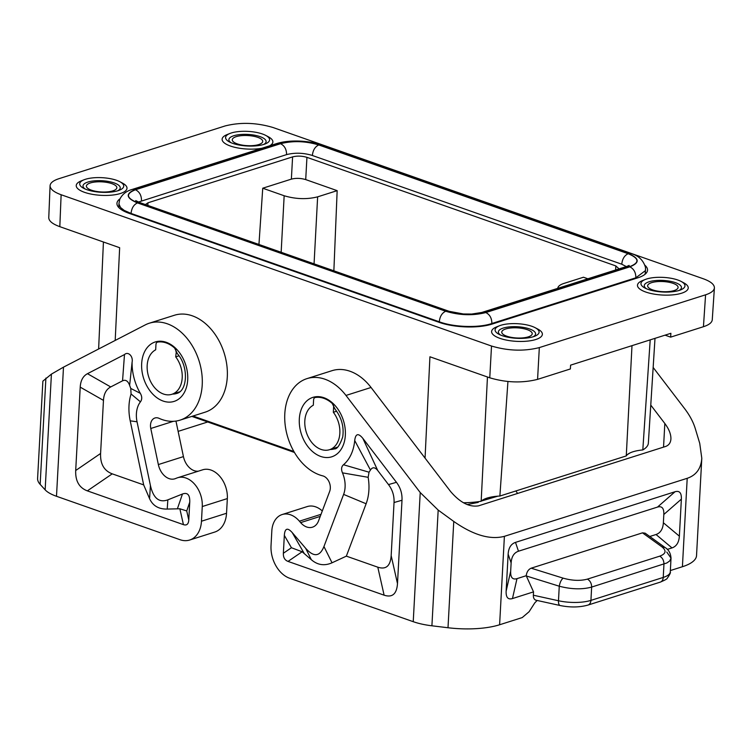 <?xml version="1.0" encoding="UTF-8"?>
<svg xmlns="http://www.w3.org/2000/svg" width="752" height="752" viewBox="0 0 752 752"><rect width="100%" height="100%" fill="white"/><g stroke="black" fill="none" stroke-linecap="round" stroke-linejoin="round"><path stroke-width="1.13" d="M304.814 420.932A23.726 16.807 72.4 0 1 313.311 405.234L313.603 399.895A3.393 2.397 -107.6 0 1 315.079 397.545L315.079 397.545A3.393 2.397 -107.6 0 1 315.323 397.488A30.503 21.611 -107.6 0 1 332.215 403.429A3.393 2.397 -107.6 0 1 333.615 406.935L333.333 412.275A23.726 16.807 72.4 0 1 339.848 433.246A23.726 16.807 72.4 0 1 329.508 449.705A23.726 16.807 72.4 0 1 304.814 420.932M489.768 377.805C506.312 382.702 522.245 383.219 537.577 379.365L570.364 368.959L570.599 365.143L670.887 333.305L670.652 337.131L703.44 326.716C709.023 324.892 711.956 322.589 712.257 319.807L714.4 287.903C714.109 290.686 711.166 292.989 705.583 294.812L539.325 347.593C523.994 351.447 508.061 350.921 491.517 346.033L489.768 377.805L429.928 356.777L425.059 458.118M90.362 182.952A15.247 5.067 3.1 0 0 86.395 186.082A15.247 5.067 3.1 0 0 95.993 191.346A15.247 5.067 3.1 0 0 112.885 190.867A15.247 5.067 3.1 0 0 116.851 187.737A15.247 5.067 3.1 0 0 107.245 182.463A15.247 5.067 3.1 0 0 90.362 182.952M117.735 190.792A18.64 6.195 3.1 0 0 114.154 182.924A18.64 6.195 3.1 0 0 90.202 181.458A18.64 6.195 3.1 0 0 85.183 189.025M644.972 265.287A37.28 12.38 3.1 0 1 647.538 270.156A37.28 12.38 3.1 0 1 637.837 277.817L491.968 324.121A37.28 12.38 -176.9 0 1 439.365 322.411L129.1 213.333A37.28 12.38 3.1 0 1 116.945 203.36A37.28 12.38 3.1 0 1 119.972 198.829M333.333 412.275L336.652 411.222M330.203 449.48A24.402 17.287 72.4 0 0 334.273 448.897C337.009 449.329 339.838 445.316 342.733 436.856C344.134 426.779 341.577 417.548 335.063 409.173L332.215 403.429M86.912 189.692A22.034 7.313 -176.9 0 1 83.679 188.32A22.034 7.313 -176.9 0 1 84.149 179.737A22.034 7.313 -176.9 0 1 85.465 179.277A22.034 7.313 -176.9 0 1 116.541 180.292A22.034 7.313 -176.9 0 1 119.765 181.664A22.034 7.313 -176.9 0 1 119.305 190.247A22.034 7.313 -176.9 0 1 86.912 189.692M119.765 181.664L122.435 183.074A25.418 8.441 -176.9 0 1 118.374 194.063A25.418 8.441 -176.9 0 1 84.525 192.333A25.418 8.441 -176.9 0 1 81.338 180.847L84.149 179.737M315.107 397.545L315.351 397.479A30.503 21.611 72.4 0 1 323.905 398.353A30.503 21.611 72.4 0 1 332.243 403.42M665.05 335.157L670.652 337.131M115.197 340.43L119.653 247.709L59.822 226.672L61.128 194.74C53.824 192.08 50.14 189.072 50.074 185.716C50.309 182.896 53.251 180.555 58.9 178.703L225.158 125.932C240.49 122.078 256.423 122.595 272.976 127.492L703.355 278.785C710.743 281.474 714.419 284.51 714.4 287.903M61.128 194.74L491.517 346.033M293.882 451.491L193.001 416.025M172.565 394.067A24.402 17.287 -107.6 0 0 176.626 393.484C187.53 391.04 188.865 366.506 177.425 353.76L174.596 348.007A30.503 21.611 -107.6 0 0 166.267 342.94A30.503 21.611 -107.6 0 0 157.713 342.066L157.685 342.075A3.393 2.397 -107.6 0 0 157.441 342.132A3.393 2.397 -107.6 0 0 155.965 344.482L155.673 349.821A23.726 16.807 -107.6 0 0 147.176 365.519A23.726 16.807 -107.6 0 0 171.87 394.292A23.726 16.807 -107.6 0 0 182.2 377.833A23.726 16.807 -107.6 0 0 175.695 356.862L179.014 355.799M507.938 381.518L499.873 496.038A27.786 9.231 -176.9 0 0 481.167 501.255L487.456 376.996M50.074 185.716L48.767 217.657C48.824 221.013 52.508 224.011 59.822 226.672M262.739 188.216L284.162 195.755C295.752 199.177 306.901 199.543 317.635 196.845L337.159 190.651L305.716 179.596C300.753 178.13 295.968 177.97 291.372 179.126L262.739 188.216L258.951 244.466M176.335 351.41L175.695 356.862M650.198 339.876L642.81 449.94A27.786 9.231 -176.9 0 0 626.275 455.919L631.99 345.657M175.977 351.522A3.393 2.397 -107.6 0 0 174.577 348.016A30.503 21.611 72.4 0 0 157.685 342.075M263.604 144.487A18.64 6.195 3.1 0 0 260.032 136.62A18.64 6.195 3.1 0 0 233.731 135.764A18.64 6.195 3.1 0 0 231.061 142.72M232.782 143.388A22.034 7.313 -176.9 0 1 229.557 142.015A22.034 7.313 -176.9 0 1 230.018 133.433A22.034 7.313 -176.9 0 1 231.334 132.972A22.034 7.313 -176.9 0 1 262.41 133.988A22.034 7.313 -176.9 0 1 265.644 135.36A22.034 7.313 -176.9 0 1 265.174 143.942A22.034 7.313 -176.9 0 1 232.782 143.388M528.252 336.877A15.247 5.067 -176.9 0 1 511.36 337.366A15.247 5.067 -176.9 0 1 501.763 332.093A15.247 5.067 -176.9 0 1 505.729 328.962A15.247 5.067 -176.9 0 1 522.612 328.474A15.247 5.067 -176.9 0 1 532.219 333.747A15.247 5.067 -176.9 0 1 528.252 336.877M587.885 278.785L583.467 277.234L563.944 283.429C560.033 284.707 557.975 286.315 557.777 288.27L557.777 288.27M681.011 281.37L683.681 282.78A25.418 8.441 -176.9 0 1 679.611 293.769A25.418 8.441 -176.9 0 1 645.771 292.039A25.418 8.441 -176.9 0 1 642.584 280.552L645.385 279.443A22.034 7.313 -176.9 0 1 677.778 279.998A22.034 7.313 -176.9 0 1 681.011 281.37A22.034 7.313 -176.9 0 1 680.541 289.952A22.034 7.313 -176.9 0 1 679.235 290.413A22.034 7.313 -176.9 0 1 648.149 289.398A22.034 7.313 -176.9 0 1 644.925 288.025A22.034 7.313 -176.9 0 1 645.385 279.443M261.903 148.257A25.418 8.441 -176.9 0 1 230.403 146.029A25.418 8.441 -176.9 0 1 227.217 134.542L230.018 133.433M265.644 135.36L268.314 136.77A25.418 8.441 -176.9 0 1 269.639 145.803M535.133 327.684L537.802 329.085A25.418 8.441 -176.9 0 1 535.753 339.519A25.418 8.441 -176.9 0 1 500.794 338.644A25.418 8.441 -176.9 0 1 496.705 326.857L499.516 325.748A22.034 7.313 -176.9 0 1 500.832 325.287A22.034 7.313 -176.9 0 1 535.133 327.684A22.034 7.313 -176.9 0 1 534.672 336.257A22.034 7.313 -176.9 0 1 533.356 336.717A22.034 7.313 -176.9 0 1 499.046 334.33A22.034 7.313 -176.9 0 1 499.516 325.748M655.001 338.344L648.356 443.125A47.451 15.764 -176.9 0 1 642.81 449.94M619.093 268.878L615.822 265.926L306.938 157.347C301.975 155.88 297.2 155.73 292.594 156.886L291.372 179.126M337.159 190.651L333.879 270.485L333.399 270.635M678.971 290.498A18.64 6.195 3.1 0 0 675.399 282.639A18.64 6.195 3.1 0 0 651.439 281.163A18.64 6.195 3.1 0 0 646.429 288.73M236.231 136.648A15.247 5.067 -176.9 0 1 253.123 136.159A15.247 5.067 -176.9 0 1 262.721 141.423A15.247 5.067 -176.9 0 1 258.754 144.563A15.247 5.067 -176.9 0 1 241.871 145.042A15.247 5.067 -176.9 0 1 232.265 139.778A15.247 5.067 -176.9 0 1 236.231 136.648M674.121 290.573A15.247 5.067 3.1 0 0 678.088 287.443A15.247 5.067 3.1 0 0 668.49 282.169A15.247 5.067 3.1 0 0 651.599 282.658A15.247 5.067 3.1 0 0 647.632 285.788A15.247 5.067 3.1 0 0 657.239 291.052A15.247 5.067 3.1 0 0 674.121 290.573M626.275 455.919L499.873 496.038M147.824 205.399L147.994 202.786L292.594 156.886M533.102 336.802A18.64 6.195 3.1 0 0 527.979 328.445A18.64 6.195 3.1 0 0 503.229 328.079A18.64 6.195 3.1 0 0 500.55 335.035M463.411 502.75A47.451 15.764 3.1 0 0 481.167 501.255M479.889 501.462L497.862 496.17M635.778 278.475L635.863 277.789L645.517 270.551L645.075 274.264M439.262 322.373L439.3 321.79C453.635 327.261 478.836 328.079 491.846 323.501L635.863 277.789C635.863 272.497 633.851 268.849 629.828 266.838C640.206 262.721 639.585 258.237 627.958 253.386L630.43 253.377L322.204 145.023L319.732 145.033C305.838 140.915 292.462 140.474 279.603 143.726L276.482 143.632L132.474 189.344L135.586 189.438C125.208 193.565 125.828 198.049 137.456 202.899C133.734 204.647 131.6 208.163 131.064 213.436L439.3 321.79C439.835 316.517 441.969 313.001 445.692 311.243C459.575 315.37 472.952 315.812 485.82 312.559C489.834 314.562 491.846 318.218 491.846 323.501L491.808 324.178M118.957 207.712L118.919 203.886L120.508 207.496L124.23 210.419L131.064 213.436L131.074 214.029M103.466 400.384C103.861 393.775 106.276 389.292 110.713 386.942L122.548 380.822L124.484 354.568C128.113 351.128 133.348 356.251 132.089 362.257A44.058 31.217 -107.6 0 0 140.333 393.334C142.166 396.605 142.203 399.444 140.436 401.841A23.726 16.807 -107.6 0 0 137.043 421.787L150.428 485.529C153.323 498.228 159.123 503.003 167.837 499.854L182.463 494.008C187.558 492.184 189.993 494.891 189.748 502.139L188.78 520.017L186.731 510.937L179.85 508.775L167.235 509.066C158.71 509.254 152.825 505.786 149.573 498.661L143.67 484.89L112.236 473.845C104.067 470.761 100.185 463.975 100.589 453.484L103.466 400.384L80.22 387.139L75.698 470.508C75.303 480.998 79.186 487.785 87.345 490.868L183.432 524.642C186.712 525.704 188.489 524.163 188.78 520.017M124.484 354.568L87.467 373.697C83.03 376.056 80.614 380.531 80.22 387.139M158.352 464.567L150.776 428.49A10.171 7.2 -107.6 0 1 154.931 417.999A10.171 7.2 -107.6 0 1 159.123 418.356A50.835 36.021 -107.6 0 0 180.066 420.133A50.835 36.021 -107.6 0 0 199.026 360.781A50.835 36.021 -107.6 0 0 149.31 323.219A50.835 36.021 -107.6 0 0 145.286 324.883L63.488 367.155L51.418 374.12L42.873 381.142L37.6 478.451A54.229 18.01 3.1 0 0 40.147 484.373L45.148 489.843A40.674 13.508 -176.9 0 0 56.494 496.282L180.066 539.72A27.11 19.214 72.4 0 0 189.654 540.03L214.724 532.068A27.11 19.214 72.4 0 0 226.54 513.259L227.339 498.576A23.726 16.807 -107.6 0 0 202.645 469.812L177.566 477.764A23.726 16.807 -107.6 0 0 176.748 478.065L175.413 478.601A16.271 11.524 -107.6 0 1 174.849 478.798A16.271 11.524 -107.6 0 1 158.352 464.567L183.432 456.605L175.959 421.073M227.339 498.576L202.26 506.538L201.47 521.221A27.11 19.214 72.4 0 1 189.654 540.03M202.26 506.538A23.726 16.807 -107.6 0 0 177.566 477.764M137.043 421.787L130.218 420.838L143.67 484.89M140.436 401.841L131.074 393.982A44.857 31.781 72.4 0 0 130.218 420.838M140.333 393.334L130.763 388.436L131.074 393.982M130.763 388.436A65.189 46.192 72.4 0 1 129.635 385.372L132.089 362.257M122.548 380.822C125.622 379.422 127.981 380.935 129.635 385.372M180.066 420.133L205.146 412.171A50.835 36.021 -107.6 0 0 224.096 352.82A50.835 36.021 -107.6 0 0 174.379 315.267L149.31 323.219M183.432 456.605A16.271 11.524 -107.6 0 0 198.34 471.175M207.731 421.975L178.13 431.375M670.361 570.552L682.412 566.726A54.229 18.01 3.1 0 0 696.531 555.587L701.795 458.278L699.736 443.37L695.243 428.48C693.231 421.919 689.697 415.301 684.621 408.627L653.159 367.465M515.91 490.953A27.11 19.214 -107.6 0 0 517.62 493.434M650.771 405.093L664.824 423.489C669.017 429.101 671.047 434.271 670.916 438.999C670.634 442.862 668.81 445.372 665.435 446.519L478.535 505.842C469.38 507.346 460.064 502.562 450.58 491.498L371.056 387.477L345.976 395.439L420.227 492.551L438.181 510.082L453.766 521.446C473.262 535.086 490.135 540.049 504.395 536.336L687.206 478.31C696.202 475.255 701.061 468.581 701.795 458.278M322.298 510.956A23.726 16.807 72.4 0 0 307.23 506.575L282.16 514.537A23.726 16.807 72.4 0 0 271.82 530.987L271.03 545.67A27.11 19.214 -107.6 0 0 289.661 578.25L413.233 621.688A40.674 13.508 3.1 0 0 431.911 625.796L448.004 627.741A54.229 18.01 3.1 0 0 499.61 624.762L522.226 617.58L529.107 611.714L534.785 602.878L537.144 600.463M533.356 595.217C533.309 598 534.193 599.664 536.026 600.218L560.127 605.52A6.777 2.829 -77.6 0 1 558.482 600.754L533.356 595.217L533.535 591.871L512.46 598.564L516.991 578.645L526.221 575.712L533.535 591.871M649.766 536.496L656.017 534.512C660.491 532.971 662.944 529.051 663.367 522.762L663.819 514.49C664.072 508.258 661.957 505.786 657.502 507.083L518.476 551.216L515.496 542.38C511.022 543.931 508.568 547.841 508.145 554.13L506.134 591.157C505.889 597.389 507.995 599.861 512.46 598.564M515.496 542.38L675.052 491.733C679.507 490.445 681.613 492.908 681.368 499.14L679.366 536.167L663.367 522.762M667.306 549.411L672.006 547.917C676.48 546.375 678.934 542.455 679.366 536.167M282.16 514.537A23.726 16.807 72.4 0 1 299.409 521.183L300.64 522.621A16.271 11.524 72.4 0 0 312.475 527.18A16.271 11.524 72.4 0 0 318.547 520.882L329.686 491.376A10.171 7.2 -107.6 0 0 322.73 475.866A50.835 36.021 72.4 0 1 285.581 427.879A50.835 36.021 72.4 0 1 306.948 378.632A50.835 36.021 72.4 0 1 345.976 395.439M306.948 378.632L332.017 370.68A50.835 36.021 72.4 0 1 371.056 387.477M402 500.249C402.32 493.622 400.468 487.644 396.445 482.314L362.849 438.36C358.281 432.851 355.574 433.566 354.709 440.512A44.058 31.217 -107.6 0 1 343.476 464.745C341.361 466.625 341.023 469.333 342.47 472.858A23.726 16.807 -107.6 0 1 343.617 494.402L323.952 546.525C319.816 556.762 313.725 557.354 305.669 548.302L292.218 532.585C287.499 527.312 284.876 528.252 284.331 535.386L283.363 553.265C283.203 557.458 284.764 560.174 288.025 561.406L384.112 595.18C392.3 597.849 396.755 593.995 397.488 583.618L402 500.249L394.039 502.524L391.172 555.625C390.438 566.002 385.983 569.856 377.795 567.187L346.352 556.142L332.036 562.797C324.469 566.115 317.57 565.09 311.347 559.723L305.669 548.302M311.347 559.723L302.135 551.761L291.438 547.738L283.363 553.265M342.47 472.858L368.151 477.313L369.035 472.2A65.189 46.192 -107.6 0 0 370.445 470.019C372.513 466.898 374.947 467.067 377.748 470.536L388.493 484.589C392.516 489.909 394.358 495.888 394.039 502.524M346.352 556.142L366.121 503.765A44.857 31.781 -107.6 0 0 368.151 477.313M343.476 464.745L369.035 472.2M354.709 440.512L370.445 470.019M626.322 266.584L621.772 264.215C622.308 258.979 624.433 255.473 628.155 253.715L318.763 144.957C315.041 146.715 312.917 150.221 312.371 155.495L621.772 264.215M312.371 155.457C303.451 152.797 294.85 152.524 286.587 154.611L138.424 202.062M147.994 202.786L145.418 204.553M141.508 200.699C141.508 195.417 139.496 191.769 135.482 189.758C125.593 193.687 126.186 197.955 137.259 202.57L139.731 202.561L135.717 200.596M286.578 154.658C286.578 149.366 284.566 145.719 280.552 143.707L135.482 189.758M628.155 253.715C639.228 258.331 639.82 262.598 629.941 266.528L626.82 266.424L629.17 265.418L628.512 266.227M626.82 266.424L481.75 312.475L484.871 312.578L629.941 266.528M484.871 312.578C472.613 315.671 459.876 315.257 446.65 311.328L449.123 311.319L139.731 202.561M518.476 551.216C514.001 552.758 511.548 556.668 511.125 562.957L510.674 571.238C510.42 577.47 512.526 579.933 516.991 578.645M563.154 578.156C561.255 579.707 559.958 582.396 559.262 586.212C571.332 589.361 582.123 589.653 591.645 587.077C591.589 583.392 590.179 580.732 587.425 579.115C580.281 581.033 572.187 580.704 563.154 578.156L531.166 568.183C528.402 569.396 526.757 571.905 526.221 575.712M531.166 568.183L642.499 532.848L645.178 533.187L665.059 547.522L661.882 546.817C666.695 550.708 665.971 553.829 659.73 556.16C662.484 557.777 663.894 560.437 663.95 564.122L663.236 577.433A27.11 9.005 -176.9 0 0 670.286 571.858C670.84 572.488 669.806 574.641 667.203 578.316C667.287 578.852 664.975 580.121 660.275 582.133A6.777 4.803 -107.6 0 0 663.236 577.433L590.931 600.378A27.11 9.005 -176.9 0 1 558.482 600.754L559.262 586.212L526.325 575.957M666.798 552.081L671.028 558.144L669.684 560.973L666.836 562.975L591.645 587.077L590.931 600.378A6.777 4.803 -107.6 0 1 587.97 605.078L660.275 582.133M705.583 294.812L703.44 326.716M539.325 347.593L537.577 379.365M281.154 252.268L284.162 195.755M118.938 205.747A37.28 12.38 3.1 0 0 118.026 206.621M646.109 273.286A37.28 12.38 3.1 0 0 645.31 272.318M306.938 157.347L305.716 179.596M615.653 269.977L615.822 265.926M314.063 263.839L317.635 196.845M166.277 342.31A31.18 22.09 -107.6 0 0 141.667 363.583A31.18 22.09 -107.6 0 0 163.099 401.042A31.18 22.09 -107.6 0 0 187.709 379.769A31.18 22.09 -107.6 0 0 166.277 342.31M63.488 367.155L56.494 496.282M182.463 494.008L177.444 508.634M167.235 509.066L167.837 499.854M150.428 485.529L149.573 498.661M110.713 386.942L87.467 373.697M189.748 502.139L186.731 510.937M75.698 470.508L100.589 453.484M87.345 490.868L112.236 473.845M183.432 524.642L179.85 508.775M201.47 521.221L226.54 513.259M173.374 421.317L150.776 428.49M51.418 374.12L45.148 489.843M40.147 484.373L45.9 378.077M663.546 447.111L664.824 423.489M682.412 566.726L687.206 478.31M499.61 624.762L504.395 536.336M320.737 456.455A31.18 22.09 72.4 0 1 307.822 446.5A31.18 22.09 72.4 0 1 300.856 410.545A31.18 22.09 72.4 0 1 323.915 397.723A31.18 22.09 72.4 0 1 345.347 435.182A31.18 22.09 72.4 0 1 320.737 456.455M413.233 621.688L420.227 492.551M291.438 547.738L284.331 535.386M302.135 551.761L288.025 561.406M377.795 567.187L384.112 595.18M362.849 438.36L377.748 470.536M396.445 482.314L388.493 484.589M343.617 494.402L366.121 503.765M323.952 546.525L332.036 562.797M391.172 555.625L397.488 583.618M304.034 553.134L292.218 532.585M318.763 144.957C305.538 141.028 292.801 140.615 280.552 143.707M446.65 311.328L137.259 202.57M627.958 253.386L319.732 145.033M279.603 143.726L135.586 189.438M137.456 202.899L445.692 311.243M485.82 312.559L629.828 266.838M299.409 521.183L321.029 514.321M300.64 522.621L320.239 516.398M448.004 627.741L453.766 521.446M431.911 625.796L438.181 510.082M506.134 591.157L510.674 571.238M511.125 562.957L508.145 554.13M587.425 579.115L659.73 556.16M672.006 547.917L656.017 534.512M663.819 514.49L681.368 499.14M657.502 507.083L675.052 491.733M661.882 546.817L642.499 532.848M98.625 348.994L103.428 242.003M629.932 452.977L627.544 454.481M467.124 504.573L478.253 502.392M294.446 452.46L191.845 416.392M171.87 394.292L179.719 391.792M329.508 449.705L337.366 447.205M481.75 312.475L471.711 314.054L463.364 313.969L449.123 311.319M276.482 143.632C290.968 139.082 310.783 141.066 322.204 145.023M118.919 203.886L119.728 199.412C122.153 194.336 126.402 190.98 132.474 189.344M645.517 270.551L645.47 267.355C643.261 260.013 638.251 255.351 630.43 253.377M560.127 605.52C570.26 607.569 579.538 607.419 587.97 605.078M665.059 547.522C668.603 549.571 670.596 553.105 671.028 558.144L670.286 571.858"/></g></svg>
